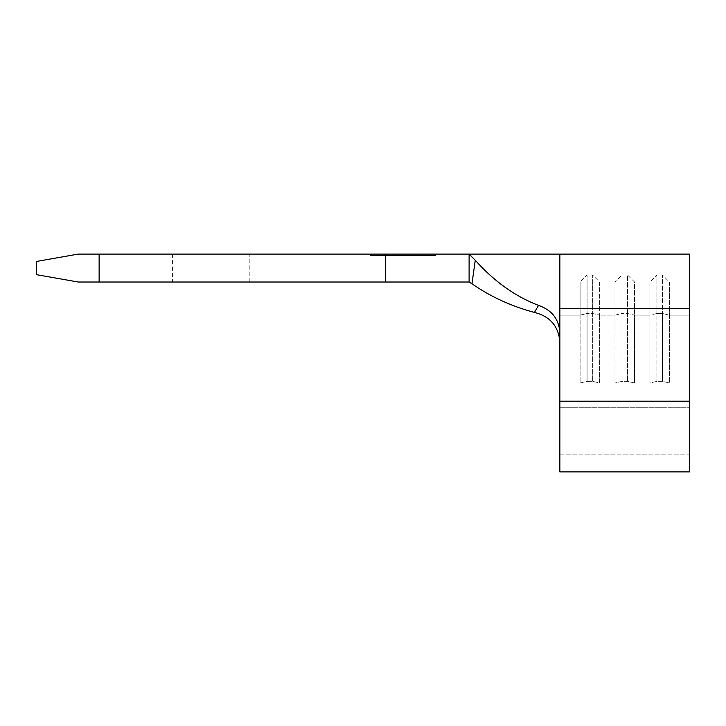 <?xml version="1.0" encoding="UTF-8"?>
<svg xmlns="http://www.w3.org/2000/svg" width="726" height="726" viewBox="0 0 726 726"><rect width="100%" height="100%" fill="white"/><g stroke="black" fill="none" stroke-linecap="round" stroke-linejoin="round"><path stroke-width="0.54" stroke-dasharray="3.63 2.72" d="M559.855 341.22L559.855 454.893L689.7 454.893L689.7 471.9L689.7 282.024L689.7 454.893L559.855 454.893L559.855 341.22C558.23 325.865 549.763 316.273 534.436 312.443C511.476 306.299 490.649 296.752 471.964 283.784L475.267 260.28C494.224 281.461 515.306 296.498 538.52 305.392C551.769 309.966 558.884 319.013 559.855 332.526L559.855 471.9L559.855 454.893L559.855 471.9L689.7 471.9L689.7 254.1M172.425 282.024L249.218 282.024L172.425 282.024L172.425 254.1L249.218 254.1L172.425 254.1M249.218 282.024L249.218 254.1M689.7 282.024L669.454 282.024L669.454 315.138L669.454 282.024L662.475 275.045L662.475 313.505L662.475 275.045L656.894 275.045L656.894 313.505L656.894 275.045L649.906 282.024L649.906 315.138L649.906 282.024L634.551 282.024L634.551 315.138L634.551 282.024L627.573 275.045L627.573 313.505L627.573 275.045L621.982 275.045L621.982 313.505L621.982 275.045L615.004 282.024L615.004 315.138L615.004 282.024L599.649 282.024L599.649 315.138L599.649 282.024L592.67 275.045L592.67 313.505L592.67 275.045L587.08 275.045L587.08 313.505L587.08 275.045L580.101 282.024L580.101 315.138L580.101 282.024L559.855 282.024L559.855 315.138L559.855 282.024L78.181 282.024L36.3 274.637L36.3 261.487L78.181 254.1L385.343 254.1L385.343 255.498L420.245 255.498L420.245 254.1L385.343 254.1L434.202 254.1L371.376 254.1L420.245 254.1L385.343 254.1L420.245 254.1L420.245 255.498L385.343 255.498L420.245 255.498L420.245 254.1L420.245 255.498L371.376 255.498L385.343 255.498L385.343 254.1L469.105 254.1L469.105 282.024L469.105 254.1L469.105 282.024L469.105 254.1L475.267 260.28M538.52 305.392L534.436 312.443M369.906 254.1L384.335 254.1L369.906 254.1L369.906 255.498L384.335 255.498L384.335 254.1L421.252 254.1L384.335 254.1L384.335 255.498L369.906 255.498M435.673 254.1L421.252 254.1L435.673 254.1L435.673 255.498L384.335 255.498L421.252 255.498L421.252 254.1L421.252 255.498L435.673 255.498M385.343 282.024L385.343 254.1M99.126 282.024L99.126 254.1M649.906 315.138L649.906 383.001L669.454 383.001L662.475 381.359L656.894 381.359L649.906 383.001L669.454 383.001L662.475 381.359L656.894 381.359L649.906 383.001L649.906 315.138L634.551 315.138L634.551 383.001L627.573 381.359L621.982 381.359L615.004 383.001L634.551 383.001L627.573 381.359L621.982 381.359L615.004 383.001L634.551 383.001L634.551 315.138L649.906 315.138L656.894 313.505L656.894 381.359L656.894 313.505L649.906 315.138M615.004 315.138L615.004 383.001L615.004 315.138L599.649 315.138L599.649 383.001L592.67 381.359L587.08 381.359L580.101 383.001L599.649 383.001L592.67 381.359L587.08 381.359L580.101 383.001L599.649 383.001L599.649 315.138L615.004 315.138L621.982 313.505L621.982 381.359L621.982 313.505L615.004 315.138M580.101 315.138L580.101 383.001L580.101 315.138L559.855 315.138L580.101 315.138L587.08 313.505L587.08 381.359L587.08 313.505L580.101 315.138M669.454 315.138L669.454 383.001L669.454 315.138L689.7 315.138L669.454 315.138L662.475 313.505L662.475 381.359L662.475 313.505L656.894 313.505L662.475 313.505L669.454 315.138M592.67 313.505L592.67 381.359L592.67 313.505L587.08 313.505L592.67 313.505L599.649 315.138L592.67 313.505M627.573 313.505L627.573 381.359L627.573 313.505L621.982 313.505L627.573 313.505L634.551 315.138L627.573 313.505M434.202 255.498L434.202 254.1M371.376 255.498L371.376 254.1M388.918 255.498L388.918 254.1L388.918 255.498L388.918 254.1L388.918 255.498L388.918 254.1L388.918 255.498L420.245 255.498L420.245 254.1L420.245 255.498L388.918 255.498M399.654 255.498L399.654 254.1L399.654 255.498M403.239 255.498L403.239 254.1L403.239 255.498M416.66 255.498L416.66 254.1L416.66 255.498M559.855 254.1L559.855 332.526M559.855 407.758L689.7 407.758L559.855 407.758M559.855 308.586L689.7 308.586M559.855 401.206L689.7 401.206M469.105 282.024L469.105 254.1"/><path stroke-width="1.09" d="M559.855 401.206L689.7 401.206L689.7 471.9L559.855 471.9L559.855 332.526C558.893 319.013 551.778 309.975 538.52 305.392L534.436 312.443C549.763 316.264 558.23 325.856 559.855 341.22M99.126 282.024L469.105 282.024L471.964 283.784L469.105 282.024L469.105 254.1L78.181 254.1L36.3 261.487L36.3 274.637L78.181 282.024L99.126 282.024L99.126 254.1M385.343 282.024L385.343 254.1M559.855 332.526L559.855 254.1L469.105 254.1L475.267 260.28C494.224 281.461 515.306 296.498 538.52 305.392M475.267 260.28L471.964 283.784C490.649 296.752 511.476 306.299 534.436 312.443M689.7 401.206L689.7 254.1L559.855 254.1M559.855 308.586L689.7 308.586"/></g></svg>
